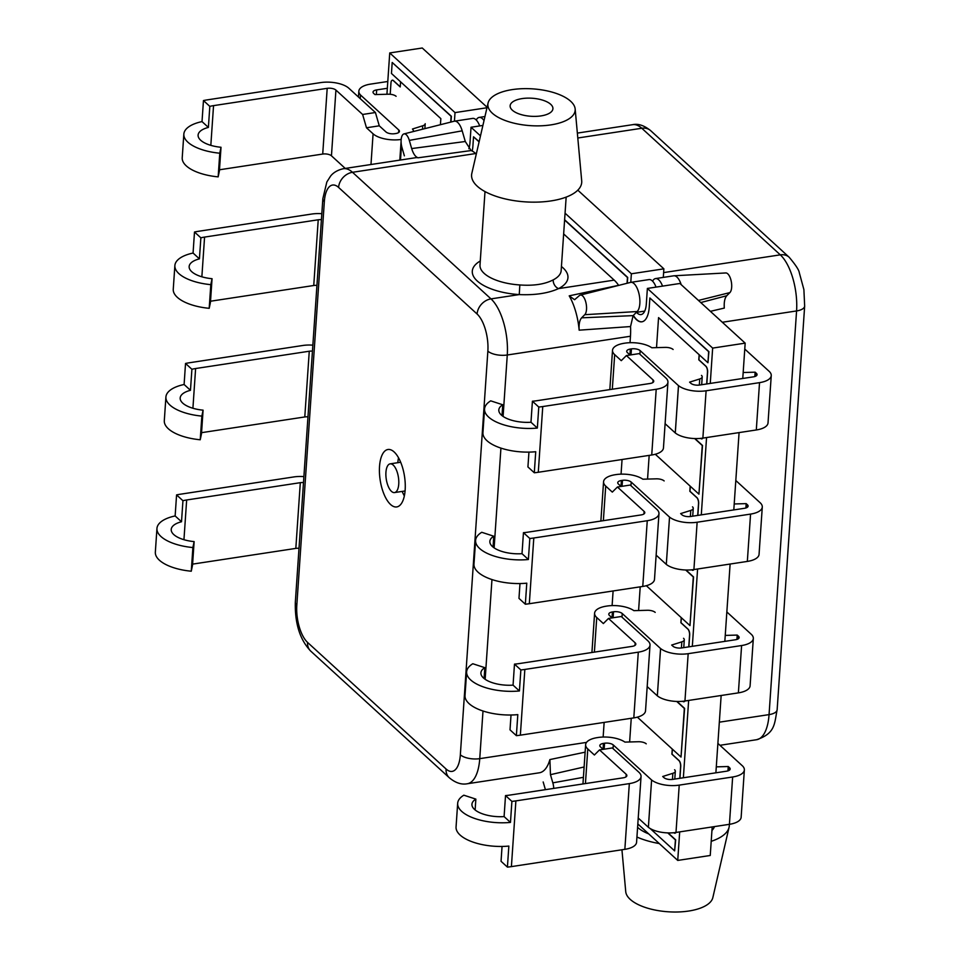 <?xml version="1.0" encoding="UTF-8"?>
<svg xmlns="http://www.w3.org/2000/svg" width="960" height="960" viewBox="0 0 960 960"><rect width="100%" height="100%" fill="white"/><g stroke="black" fill="none" stroke-linecap="round" stroke-linejoin="round"><path stroke-width="1.44" d="M675.288 432.96L678.516 385.644A21.06 8.868 3.9 0 0 706.104 390.78L759.528 382.644A21.06 8.868 3.9 0 0 771.252 375.588L768.024 422.916A21.06 8.868 -176.1 0 1 756.3 429.972L702.876 438.108A21.06 8.868 -176.1 0 1 675.288 432.96L665.112 423.696M771.252 375.588A21.06 8.868 3.9 0 0 769.596 371.772L769.62 371.808M754.836 376.536L755.136 372.18L756.396 373.332A6.54 2.748 -176.1 0 1 757.068 374.664A6.54 2.748 -176.1 0 1 753.42 376.848L699.588 385.044A6.54 2.748 -176.1 0 1 690.852 383.304L689.592 382.152L699.744 378.96L699.324 385.092M673.116 349.488A7.26 3.06 -176.1 0 0 665.196 347.388L651.804 347.76A21.06 8.868 3.9 0 0 624.924 343.152L624.24 343.26A21.06 8.868 3.9 0 0 612.516 350.316A21.06 8.868 3.9 0 0 614.676 354.624L621.276 360.66L626.388 355.56L653.076 379.944A6.54 2.748 -176.1 0 1 653.748 381.288A6.54 2.748 -176.1 0 1 650.112 383.472L536.46 400.776A25.164 10.596 -176.1 0 1 532.416 401.22L530.976 422.244A25.164 10.596 3.9 0 1 498.816 409.956A25.164 10.596 3.9 0 1 502.752 404.772L502.008 415.62M532.416 401.22L538.776 407.04L537.348 428.064A39.456 16.62 -176.1 0 1 484.548 408.984A39.456 16.62 -176.1 0 1 490.716 400.848L502.752 404.772M484.548 408.984L482.94 432.636A39.456 16.62 3.9 0 0 535.728 451.728L534.3 472.764A39.456 16.62 3.9 0 0 538.284 472.272L651.732 454.992A21.06 8.868 3.9 0 0 663.456 447.936L667.932 382.212A21.06 8.868 3.9 0 0 665.784 377.904L639.192 353.604L626.388 355.56M534.3 472.764L527.928 466.944L528.948 452.112M538.776 407.04A39.456 16.62 3.9 0 0 542.76 406.548L656.208 389.268A21.06 8.868 3.9 0 0 667.932 382.212M630.024 355.008L627.372 352.584A6.54 2.748 -176.1 0 1 626.712 351.252A6.54 2.748 -176.1 0 1 630.348 349.056L631.44 348.888A6.54 2.748 -176.1 0 1 640.176 350.64L678.48 385.644L675.264 432.972M769.62 371.772L744.768 349.056M755.136 372.18L743.172 372.516M701.472 375.396A7.26 3.06 -176.1 0 1 702.216 376.884A7.26 3.06 -176.1 0 1 699.744 378.96M537.348 428.064L530.976 422.244M398.748 484.068A14.532 6.156 -98.7 0 0 390.144 463.86A14.532 6.156 -98.7 0 0 385.932 472.356A14.532 6.156 -98.7 0 0 394.524 492.576A14.532 6.156 -98.7 0 0 398.748 484.068M379.524 466.5A29.052 12.324 -98.7 0 0 396.708 506.94A29.052 12.324 -98.7 0 0 405.156 489.924A29.052 12.324 -98.7 0 0 387.96 449.496A29.052 12.324 -98.7 0 0 379.524 466.5M402.18 491.412A29.052 12.324 -98.7 0 0 404.34 495.912M404.376 155.844L402.012 147.672A10.26 4.344 81.3 0 1 401.136 139.896A10.26 4.344 81.3 0 1 403.932 133.92L454.212 121.224A15.252 6.468 81.3 0 1 454.476 121.176L472.68 118.404A15.252 6.468 81.3 0 1 479.7 125.94M454.476 121.176A15.252 6.468 81.3 0 1 462.192 130.836L465.288 141.504L471.132 150.552L418.152 157.788C415.524 157.044 413.364 153.972 411.672 148.572L465.288 141.504M630.816 282.348A15.252 6.468 81.3 0 1 639.84 303.576A15.252 6.468 81.3 0 1 637.2 311.532L633.108 315.624L630.552 326.556L579.156 330.168A42.888 18.192 -98.7 0 0 569.208 295.848L574.596 299.712L579.252 295.716A10.26 4.344 81.3 0 1 580.284 295.104L630.552 282.396A15.252 6.468 81.3 0 1 630.816 282.348L649.02 279.576A15.252 6.468 81.3 0 1 656.04 287.112M540.984 115.908A21.444 9.036 3.9 0 0 552.924 108.72A21.444 9.036 3.9 0 0 522.06 98.604A21.444 9.036 3.9 0 0 510.132 105.792A21.444 9.036 3.9 0 0 540.984 115.908M492.348 113.22A43.752 18.42 3.9 0 0 542.256 125.748A43.752 18.42 3.9 0 0 575.16 108.984A43.752 18.42 3.9 0 0 570.696 101.292A43.752 18.42 3.9 0 0 523.668 88.656A43.752 18.42 3.9 0 0 488.064 103.056A43.752 18.42 3.9 0 0 492.348 113.22M488.064 103.056L471.828 173.364A55.188 23.244 3.9 0 0 477.24 186.192A55.188 23.244 3.9 0 0 540.192 201.996A55.188 23.244 3.9 0 0 581.7 180.852L575.16 108.984M580.284 295.104A10.26 4.344 81.3 0 1 584.808 299.232A10.26 4.344 81.3 0 1 586.524 309.336A10.26 4.344 81.3 0 1 584.748 314.7L581.604 317.832L633.108 315.624M476.28 154.08L475.692 153.54A42.888 18.192 -98.7 0 0 471.132 150.552M569.208 295.848L618.6 285.324A42.888 18.192 -98.7 0 0 614.196 280.128L563.652 233.94M630.024 342.708L630.468 336.24A42.888 18.192 -98.7 0 0 630.552 326.556M603.144 737.052L604.14 722.412M612.108 605.604L613.104 590.964M621.06 474.156L622.056 459.516M584.112 766.98L550.464 774.672L549.888 759.576A42.888 18.192 81.3 0 1 539.364 772.788L467.292 783.756A42.888 18.192 81.3 0 0 479.748 758.652L586.524 742.392M549.888 759.576L585.12 752.172M561.432 266.52A47.94 20.184 -176.1 0 1 558.588 288.6C548.16 293.28 535.044 295.284 519.252 294.588A47.94 20.184 -176.1 0 1 477.756 281.436A47.94 20.184 -176.1 0 1 480.276 260.988M475.692 153.54L352.5 172.296A42.888 18.192 81.3 0 0 343.392 168.708L415.476 157.74A42.888 18.192 81.3 0 1 418.152 157.788M550.464 774.672L552.84 782.856A10.26 4.344 81.3 0 1 553.74 788.4M545.412 789.672L543.168 781.956M579.156 330.168C578.76 324.312 579.576 320.196 581.604 317.832M403.932 133.92A10.26 4.344 81.3 0 1 409.308 140.388L411.672 148.572M614.196 280.128L558.588 288.6A7.26 5.412 62.7 0 1 553.212 279.876A40.668 17.124 3.9 0 0 561.156 270.6L566.16 197.112M485.004 191.58L480 265.068A40.668 17.124 3.9 0 0 484.164 273.384A40.668 17.124 3.9 0 0 519.84 284.952L519.252 294.588L490.992 298.884A42.888 18.192 81.3 0 1 507.276 354.996L630.468 336.24M398.532 457.752A29.052 12.324 -98.7 0 0 397.812 462.684M185.532 363.456L191.904 369.276L190.464 390.312A25.164 10.596 3.9 0 0 180.18 398.004A25.164 10.596 3.9 0 0 203.088 410.16L201.48 433.824L200.232 439.764L201.852 416.1A39.456 16.62 -176.1 0 1 165.912 397.032A39.456 16.62 -176.1 0 1 184.104 384.492L185.532 363.456A39.456 16.62 -176.1 0 1 189.312 362.772L302.76 345.492A21.06 8.868 -176.1 0 1 312.864 345.156M203.088 410.16L201.852 416.1M312.456 351.132A6.54 2.748 3.9 0 0 309.264 351.228L195.612 368.532A25.164 10.596 3.9 0 0 191.904 369.276M165.912 397.032L164.304 420.684A39.456 16.62 3.9 0 0 200.232 439.764M307.968 416.856A6.54 2.748 3.9 0 0 304.788 416.952L201.552 432.672M184.104 384.492L190.464 390.312M636.48 312.336A18.156 7.704 -98.7 0 0 641.052 314.58A18.156 7.704 -98.7 0 0 646.32 303.948L647.376 288.432L679.896 283.476L745.176 343.14L742.764 378.48M739.08 432.588L733.8 509.928M730.116 564.036L724.836 641.376M721.152 695.484L715.884 772.824M712.188 826.932L710.244 855.48L677.736 860.424L637.824 823.944M386.928 94.248L389.736 52.944L422.256 48L487.092 107.256M577.812 190.176L663.876 268.836L663.288 277.404M647.376 288.432L712.656 348.096L745.176 343.14M712.656 348.096L710.256 383.424M706.56 437.544L701.292 514.872M697.596 568.992L692.328 646.32M688.644 700.44L683.364 777.768M679.68 831.888L677.736 860.424M565.068 213.192L631.368 273.792L663.876 268.836M631.368 273.792L630.78 282.348M468.852 148.764A18.156 7.704 -98.7 0 0 469.98 142.776L471.036 127.248L482.892 125.448M471.036 127.248L480.48 135.888M389.736 52.944L455.016 112.608L486.972 107.748M455.016 112.608L454.44 121.176M392.376 80.196A4.572 1.944 81.3 0 1 392.436 80.184A4.572 1.944 81.3 0 1 393.408 80.568L400.236 86.82M699.264 354.816L698.928 359.808L705.876 366.168A4.572 1.944 81.3 0 1 707.616 372.156L706.812 383.952M702.78 438.12A4.572 1.944 81.3 0 1 701.916 438.84A4.572 1.944 81.3 0 1 701.856 438.852M690.312 486.264L689.964 491.256L696.924 497.616A4.572 1.944 81.3 0 1 698.652 503.604L697.848 515.4M693.816 569.568A4.572 1.944 81.3 0 1 692.964 570.288A4.572 1.944 81.3 0 1 692.892 570.3M672.384 749.16L672.048 754.152L678.996 760.512A4.572 1.944 81.3 0 1 680.736 766.5L679.932 778.296M675.888 832.464A4.572 1.944 81.3 0 1 675.036 833.184A4.572 1.944 81.3 0 1 674.976 833.196M681.348 617.712L681 622.704L687.96 629.064A4.572 1.944 81.3 0 1 689.688 635.052L688.884 646.848M684.852 701.016A4.572 1.944 81.3 0 1 684 701.736A4.572 1.944 81.3 0 1 683.928 701.748M684.72 701.028A4.572 1.944 81.3 0 1 683.868 701.76A4.572 1.944 81.3 0 1 682.896 701.376L682.776 701.268M681.228 617.604L680.88 622.728L687.828 629.076A4.572 1.944 81.3 0 1 689.568 635.064L688.764 646.86M675.756 832.476A4.572 1.944 81.3 0 1 674.904 833.208A4.572 1.944 81.3 0 1 673.932 832.824L673.812 832.716M672.264 749.052L671.916 754.176L678.864 760.524A4.572 1.944 81.3 0 1 680.604 766.512L679.8 778.308M693.684 569.58A4.572 1.944 81.3 0 1 692.832 570.312A4.572 1.944 81.3 0 1 691.86 569.928L691.74 569.82M690.18 486.156L689.832 491.28L696.792 497.628A4.572 1.944 81.3 0 1 698.52 503.616L697.716 515.412M702.648 438.144A4.572 1.944 81.3 0 1 701.796 438.864A4.572 1.944 81.3 0 1 700.824 438.48L700.704 438.372M699.144 354.708L698.796 359.832L705.744 366.18A4.572 1.944 81.3 0 1 707.484 372.168L706.68 383.964M390.204 94.284L390.972 82.884A4.572 1.944 81.3 0 1 392.304 80.208A4.572 1.944 81.3 0 1 393.276 80.592L400.224 86.94L400.584 81.816M650.136 828.492L674.628 850.884L675.42 839.904L667.74 832.884M629.628 741.972L631.248 718.284M637.368 717.156L681.024 757.056L684.336 708.42L676.704 701.436M638.592 610.524L640.212 586.836M646.332 585.708L689.976 625.608L693.3 576.972L685.668 569.988M647.556 479.076L649.176 455.388M655.284 454.26L698.94 494.16L702.264 445.524L694.632 438.54M656.52 347.628L658.56 317.616L707.952 362.748L708.66 351.684L649.872 297.972L649.272 306.924A25.416 10.776 81.3 0 1 641.88 321.804A25.416 10.776 81.3 0 1 633.192 315.54M627.048 283.284L627.444 277.476L564.6 220.032M479.1 141.876L473.532 136.8L472.92 145.752A25.416 10.776 81.3 0 1 472.2 151.044M450.708 122.112L451.104 116.292L392.196 62.46L391.452 73.476L440.844 118.62L440.424 124.704M674.628 850.884L675.684 839.868L668.064 832.896M450.972 122.04L451.368 116.256L392.196 62.46M627.312 283.212L627.708 277.428L564.624 219.768M479.148 141.648L473.532 136.8M642.012 321.78A25.416 10.776 81.3 0 1 633.372 315.36M707.952 362.748L708.912 351.648L649.872 297.972M698.94 494.16L702.516 445.476L694.944 438.552M689.976 625.608L693.552 576.924L685.98 570M681.024 757.056L684.6 708.372L677.016 701.448M612.096 617.904L609.456 615.48A6.54 2.748 -176.1 0 1 608.784 614.148A6.54 2.748 -176.1 0 1 612.42 611.952L613.512 611.784A6.54 2.748 -176.1 0 1 622.248 613.536L660.564 648.54L657.336 695.868L660.588 648.54A21.06 8.868 3.9 0 0 688.176 653.676L741.6 645.54A21.06 8.868 3.9 0 0 753.324 638.484L750.096 685.812A21.06 8.868 -176.1 0 1 738.384 692.868L684.948 701.004A21.06 8.868 -176.1 0 1 657.36 695.856L647.184 686.592M753.324 638.484A21.06 8.868 3.9 0 0 751.668 634.668L726.852 611.952M736.92 639.432L737.208 635.076L738.468 636.228A6.54 2.748 -176.1 0 1 739.14 637.56A6.54 2.748 -176.1 0 1 735.504 639.744L681.672 647.94A6.54 2.748 -176.1 0 1 672.936 646.2L671.676 645.048L681.828 641.856L681.408 647.976M655.188 612.384A7.26 3.06 -176.1 0 0 647.28 610.284L633.888 610.656A21.06 8.868 3.9 0 0 607.008 606.048L606.324 606.156A21.06 8.868 3.9 0 0 594.6 613.212A21.06 8.868 3.9 0 0 596.748 617.52L603.36 623.556L608.472 618.456L635.16 642.84A6.54 2.748 -176.1 0 1 635.82 644.184A6.54 2.748 -176.1 0 1 632.184 646.368L518.532 663.672A25.164 10.596 -176.1 0 1 514.488 664.116L513.06 685.14A25.164 10.596 3.9 0 1 480.9 672.852A25.164 10.596 3.9 0 1 484.824 667.668L484.092 678.516M514.488 664.116L520.86 669.936L519.42 690.96A39.456 16.62 -176.1 0 1 466.632 671.88A39.456 16.62 -176.1 0 1 472.8 663.744L484.824 667.668M466.632 671.88L465.012 695.532A39.456 16.62 3.9 0 0 517.812 714.624L516.372 735.66A39.456 16.62 3.9 0 0 520.356 735.168L633.804 717.888A21.06 8.868 3.9 0 0 645.528 710.832L650.016 645.108A21.06 8.868 3.9 0 0 647.856 640.8L621.264 616.5L608.472 618.456M516.372 735.66L510.012 729.84L511.02 715.008M520.86 669.936A39.456 16.62 3.9 0 0 524.844 669.444L638.292 652.164A21.06 8.868 3.9 0 0 650.016 645.108M737.208 635.076L725.244 635.412M683.544 638.292A7.26 3.06 -176.1 0 1 684.288 639.78A7.26 3.06 -176.1 0 1 681.828 641.856M519.42 690.96L513.06 685.14M194.496 232.008L200.868 237.828L199.428 258.864A25.164 10.596 3.9 0 0 189.144 266.556A25.164 10.596 3.9 0 0 212.052 278.712L210.444 302.376L209.196 308.316L210.804 284.652A39.456 16.62 -176.1 0 1 174.876 265.584A39.456 16.62 -176.1 0 1 193.068 253.044L194.496 232.008A39.456 16.62 -176.1 0 1 198.264 231.324L311.724 214.044A21.06 8.868 -176.1 0 1 321.816 213.708M212.052 278.712L210.804 284.652M321.408 219.684A6.54 2.748 3.9 0 0 318.228 219.78L204.576 237.084A25.164 10.596 3.9 0 0 200.868 237.828M174.876 265.584L173.256 289.236A39.456 16.62 3.9 0 0 209.196 308.316M316.932 285.408A6.54 2.748 3.9 0 0 313.752 285.504L210.516 301.224M193.068 253.044L199.428 258.864M603.144 749.352L600.492 746.928A6.54 2.748 -176.1 0 1 599.82 745.596A6.54 2.748 -176.1 0 1 603.456 743.4L604.56 743.232A6.54 2.748 -176.1 0 1 613.296 744.972L651.6 779.988A21.06 8.868 3.9 0 0 679.224 785.124L732.648 776.988A21.06 8.868 3.9 0 0 744.36 769.932L741.144 817.26A21.06 8.868 -176.1 0 1 729.42 824.316L675.996 832.452A21.06 8.868 -176.1 0 1 648.396 827.304L638.22 818.04M744.36 769.932A21.06 8.868 3.9 0 0 742.704 766.116L717.888 743.4M727.956 770.88L728.256 766.524L729.504 767.676A6.54 2.748 -176.1 0 1 730.176 769.008A6.54 2.748 -176.1 0 1 726.54 771.192L672.708 779.388A6.54 2.748 -176.1 0 1 663.972 777.648L662.712 776.496L672.864 773.304L672.444 779.424M648.372 827.316L651.6 779.988L648.396 827.304M646.236 743.832A7.26 3.06 -176.1 0 0 638.316 741.732L624.924 742.104A21.06 8.868 3.9 0 0 598.044 737.496L597.36 737.604A21.06 8.868 3.9 0 0 585.636 744.66A21.06 8.868 3.9 0 0 587.796 748.968L594.396 755.004L599.508 749.904L626.196 774.288A6.54 2.748 -176.1 0 1 626.868 775.632A6.54 2.748 -176.1 0 1 623.232 777.816L509.568 795.12A25.164 10.596 -176.1 0 1 505.524 795.564L504.096 816.588A25.164 10.596 3.9 0 1 471.936 804.3A25.164 10.596 3.9 0 1 475.86 799.116L475.128 809.964M505.524 795.564L511.896 801.384L510.468 822.408A39.456 16.62 -176.1 0 1 457.668 803.328A39.456 16.62 -176.1 0 1 463.836 795.192L475.86 799.116M457.668 803.328L456.06 826.98A39.456 16.62 3.9 0 0 508.848 846.072L507.42 867.108A39.456 16.62 3.9 0 0 511.404 866.616L624.852 849.336A21.06 8.868 3.9 0 0 636.576 842.28L641.052 776.556A21.06 8.868 3.9 0 0 638.892 772.248L612.312 747.948L599.508 749.904M507.42 867.108L501.048 861.288L502.056 846.456M511.896 801.384A39.456 16.62 3.9 0 0 515.88 800.892L629.328 783.612A21.06 8.868 3.9 0 0 641.052 776.556M728.256 766.524L716.292 766.86M674.58 769.74A7.26 3.06 -176.1 0 1 675.324 771.228A7.26 3.06 -176.1 0 1 672.864 773.304M510.468 822.408L504.096 816.588M176.58 494.904L182.94 500.724L181.512 521.76A25.164 10.596 3.9 0 0 171.216 529.452A25.164 10.596 3.9 0 0 194.136 541.608L192.516 565.272L191.268 571.212L192.888 547.548A39.456 16.62 -176.1 0 1 156.948 528.48A39.456 16.62 -176.1 0 1 175.14 515.94L176.58 494.904A39.456 16.62 -176.1 0 1 180.348 494.22L293.796 476.94A21.06 8.868 -176.1 0 1 303.9 476.604M194.136 541.608L192.888 547.548M303.492 482.58A6.54 2.748 3.9 0 0 300.312 482.676L186.66 499.98A25.164 10.596 3.9 0 0 182.94 500.724M156.948 528.48L155.34 552.132A39.456 16.62 3.9 0 0 191.268 571.212M299.004 548.304A6.54 2.748 3.9 0 0 295.824 548.4L192.6 564.12M175.14 515.94L181.512 521.76M387.792 81.492L370.572 84.108A21.06 8.868 3.9 0 0 358.848 91.176A21.06 8.868 3.9 0 0 360.504 94.992L398.784 130.008A6.54 2.748 -176.1 0 1 399.444 131.34A6.54 2.748 -176.1 0 1 395.808 133.524L394.716 133.692A6.54 2.748 -176.1 0 1 385.98 131.952L379.272 125.82L375.42 112.524L362.616 114.468L335.928 90.084A6.54 2.748 3.9 0 0 327.192 88.332L213.54 105.636A25.164 10.596 3.9 0 0 209.82 106.38L208.392 127.416A25.164 10.596 3.9 0 0 198.096 135.108A25.164 10.596 3.9 0 0 221.016 147.264L219.396 170.928L218.16 176.868L219.768 153.204A39.456 16.62 -176.1 0 1 183.84 134.136A39.456 16.62 -176.1 0 1 202.02 121.596L203.46 100.56A39.456 16.62 -176.1 0 1 207.228 99.876L320.676 82.596A21.06 8.868 -176.1 0 1 348.828 88.224L375.42 112.524M413.604 131.484A21.06 8.868 3.9 0 0 412.476 129.012L422.736 125.784A7.26 3.06 3.9 0 0 425.208 123.708L424.872 128.64M396.108 96.312A7.26 3.06 3.9 0 0 388.2 94.212L374.964 94.584L373.704 93.432A6.54 2.748 -176.1 0 1 373.032 92.1A6.54 2.748 -176.1 0 1 376.668 89.904L387.336 88.284M221.016 147.264L219.768 153.204M203.46 100.56L209.82 106.38M183.84 134.136L182.22 157.788A39.456 16.62 3.9 0 0 218.16 176.868M362.616 114.468L366.48 127.776L373.08 133.812A21.06 8.868 3.9 0 0 401.172 139.44M345.252 168.42L331.452 155.808A6.54 2.748 3.9 0 0 322.716 154.056L219.48 169.776M360.228 98.64L360.468 94.992M366.48 127.776L379.272 125.82M202.02 121.596L208.392 127.416M729.3 824.328A55.188 23.244 -176.1 0 1 729.072 827.292L712.836 897.612A43.752 18.42 -176.1 0 1 677.232 912A43.752 18.42 -176.1 0 1 630.204 899.364A43.752 18.42 -176.1 0 1 625.74 891.672L621.936 849.78M729.072 827.292A55.188 23.244 -176.1 0 1 711.216 841.32M659.268 843.552A55.188 23.244 -176.1 0 1 636.924 837.024M714.456 826.596A40.668 17.124 -176.1 0 1 711.948 830.46M648.696 833.892A40.668 17.124 -176.1 0 1 637.824 827.532A40.668 17.124 -176.1 0 1 637.596 827.304M700.764 302.556L726.756 295.728C724.716 298.104 723.9 302.22 724.308 308.076L710.376 311.34M726.756 295.728L729.9 292.596A10.26 4.344 -98.7 0 0 731.208 281.148A10.26 4.344 -98.7 0 0 725.772 272.952L673.992 275.784A15.252 6.468 -98.7 0 0 673.728 275.808L655.524 278.58A15.252 6.468 -98.7 0 0 652.596 281.172M681.204 284.676A15.252 6.468 -98.7 0 0 673.992 275.784M662.544 286.116A15.252 6.468 -98.7 0 0 655.524 278.58M484.008 120.576A15.252 6.468 -98.7 0 0 479.184 117.408A15.252 6.468 -98.7 0 0 476.256 120M621.06 486.456L618.42 484.032A6.54 2.748 -176.1 0 1 617.748 482.7A6.54 2.748 -176.1 0 1 621.384 480.504L622.476 480.336A6.54 2.748 -176.1 0 1 631.212 482.088L669.528 517.092A21.06 8.868 3.9 0 0 697.14 522.228L750.564 514.092A21.06 8.868 3.9 0 0 762.288 507.036L759.06 554.364A21.06 8.868 -176.1 0 1 747.336 561.42L693.912 569.556A21.06 8.868 -176.1 0 1 666.324 564.408L656.148 555.144M762.288 507.036A21.06 8.868 3.9 0 0 760.632 503.22L760.656 503.256M745.872 507.984L746.172 503.628L747.432 504.78A6.54 2.748 -176.1 0 1 748.104 506.112A6.54 2.748 -176.1 0 1 744.468 508.296L690.624 516.492A6.54 2.748 -176.1 0 1 681.888 514.752L680.64 513.6L690.78 510.408L690.372 516.54M669.552 517.092L666.3 564.42L669.528 517.092M664.152 480.936A7.26 3.06 -176.1 0 0 656.244 478.836L642.84 479.208A21.06 8.868 3.9 0 0 615.972 474.6L615.276 474.708A21.06 8.868 3.9 0 0 603.564 481.764A21.06 8.868 3.9 0 0 605.712 486.072L612.312 492.108L617.424 487.008L644.112 511.392A6.54 2.748 -176.1 0 1 644.784 512.736A6.54 2.748 -176.1 0 1 641.148 514.92L527.496 532.224A25.164 10.596 -176.1 0 1 523.452 532.668L522.012 553.692A25.164 10.596 3.9 0 1 489.852 541.404A25.164 10.596 3.9 0 1 493.788 536.22L493.044 547.068M523.452 532.668L529.824 538.488L528.384 559.512A39.456 16.62 -176.1 0 1 475.596 540.432A39.456 16.62 -176.1 0 1 481.752 532.296L493.788 536.22M475.596 540.432L473.976 564.084A39.456 16.62 3.9 0 0 526.776 583.176L525.336 604.212A39.456 16.62 3.9 0 0 529.32 603.72L642.768 586.44A21.06 8.868 3.9 0 0 654.492 579.384L658.968 513.66A21.06 8.868 3.9 0 0 656.82 509.352L630.228 485.052L617.424 487.008M525.336 604.212L518.976 598.392L519.984 583.56M529.824 538.488A39.456 16.62 3.9 0 0 533.796 537.996L647.256 520.716A21.06 8.868 3.9 0 0 658.968 513.66M760.668 503.22L735.804 480.504M746.172 503.628L734.208 503.964M692.508 506.844A7.26 3.06 -176.1 0 1 693.252 508.332A7.26 3.06 -176.1 0 1 690.78 510.408M528.384 559.512L522.012 553.692M756.3 429.972L759.528 382.644M756.216 375.9L756.396 373.332M702.876 438.108L706.104 390.78M538.284 472.272L542.76 406.548M652.908 382.512L653.076 379.944M612.312 389.232L614.676 354.624M639.924 354.276L640.176 350.64M631.032 354.852L631.44 348.888M629.94 354.936L630.348 349.056M651.732 454.992L656.208 389.268M519.84 284.952C533.604 285.96 544.728 284.268 553.212 279.876M487.86 351.12A28.368 12.024 -98.7 0 0 477.096 314.016L338.592 187.428A28.368 12.024 -98.7 0 0 324.336 201.66L296.808 605.316A28.368 12.024 -98.7 0 0 307.572 642.42L446.076 769.008A28.368 12.024 -98.7 0 0 460.344 754.776L487.86 351.12A14.532 6.12 -176.1 0 0 507.276 354.996L503.088 416.424M500.928 448.104L494.124 547.872M491.964 579.552L485.16 679.32M483 711L479.748 758.652A14.532 6.12 -176.1 0 1 460.344 754.776M338.592 187.428A14.532 11.652 132.4 0 1 352.5 172.296L490.992 298.884A14.532 11.652 132.4 0 0 477.096 314.016M552.84 782.856L583.404 777.324M584.748 314.7L637.2 311.532M409.308 140.388L462.192 130.836M324.336 201.66A14.532 6.12 -176.1 0 1 322.848 198.684L326.844 181.98L330.528 176.184C330.804 175.86 334.26 170.712 343.392 168.708M296.808 605.316A14.532 6.12 -176.1 0 1 295.32 602.34L322.848 198.684M307.572 642.42A14.532 11.652 132.4 0 0 310.776 651.156C299.988 639.876 294.84 623.604 295.32 602.34M446.076 769.008A14.532 11.652 132.4 0 0 449.28 777.744L310.776 651.156M195.612 368.532L192.912 408.252M309.264 351.228L304.788 416.952M738.384 692.868L741.6 645.54M738.3 638.796L738.468 636.228M684.948 701.004L688.176 653.676M520.356 735.168L524.844 669.444M634.98 645.408L635.16 642.84M594.396 652.128L596.748 617.52M622.008 617.172L622.248 613.536M613.116 617.748L613.512 611.784M612.024 617.832L612.42 611.952M633.804 717.888L638.292 652.164M204.576 237.084L201.864 276.804M318.228 219.78L313.752 285.504M729.42 824.316L732.648 776.988M729.336 770.244L729.504 767.676M675.996 832.452L679.224 785.124M511.404 866.616L515.88 800.892M626.016 776.856L626.196 774.288M585.432 783.576L587.796 748.968M613.044 748.62L613.296 744.972M604.152 749.196L604.56 743.232M603.06 749.28L603.456 743.4M624.852 849.336L629.328 783.612M186.66 499.98L183.948 539.7M300.312 482.676L295.824 548.4M401.496 145.5L400.5 160.02M213.54 105.636L210.828 145.356M335.928 90.084L331.452 155.808M373.08 133.812L370.98 164.508M398.784 130.008L398.604 132.576M327.192 88.332L322.716 154.056M401.088 141.468L399.816 160.116M376.668 89.904L376.356 94.548M422.508 129.24L422.736 125.784M719.328 722.184L769.056 714.612A14.532 6.12 3.9 0 0 777.144 709.74C774.3 723.912 775.512 733.332 756.588 739.716A42.888 18.192 -98.7 0 0 769.056 714.612L796.572 310.944L722.316 322.26M777.144 709.74L804.66 306.084A14.532 6.12 3.9 0 1 796.572 310.944A42.888 18.192 -98.7 0 0 780.3 254.844L663.624 272.604M650.7 130.68A14.532 11.652 132.4 0 0 641.796 128.256A42.888 18.192 -98.7 0 0 632.7 124.668C638.232 123.456 644.232 125.46 650.7 130.68L789.204 257.268A14.532 11.652 132.4 0 0 780.3 254.844L641.796 128.256L577.8 138M729.9 292.596L698.448 300.432M747.336 561.42L750.564 514.092M747.252 507.348L747.432 504.78M693.912 569.556L697.14 522.228M529.32 603.72L533.796 537.996M643.944 513.96L644.112 511.392M603.36 520.68L605.712 486.072M630.972 485.724L631.212 482.088M622.068 486.3L622.476 480.336M620.988 486.384L621.384 480.504M642.768 586.44L647.256 520.716M609.84 389.604L612.516 350.316M702.216 376.884L701.676 384.732M400.692 462.252L390.144 463.86M449.28 777.744C455.472 782.88 461.472 784.884 467.292 783.756M644.736 311.088L636.384 312.36M405.072 490.968L394.524 492.576M591.924 652.5L594.6 613.212M684.288 639.78L683.76 647.628M582.96 783.948L585.636 744.66M675.324 771.228L674.796 779.076M358.848 91.176L358.452 97.02M756.588 739.716L719.964 745.296M632.7 124.668L577.356 133.092M789.204 257.268C795.624 264.912 798.984 270.036 799.284 272.628L803.892 289.584L804.66 306.084M479.184 117.408L484.944 116.532M600.876 521.052L603.564 481.764M693.252 508.332L692.712 516.18"/></g></svg>
